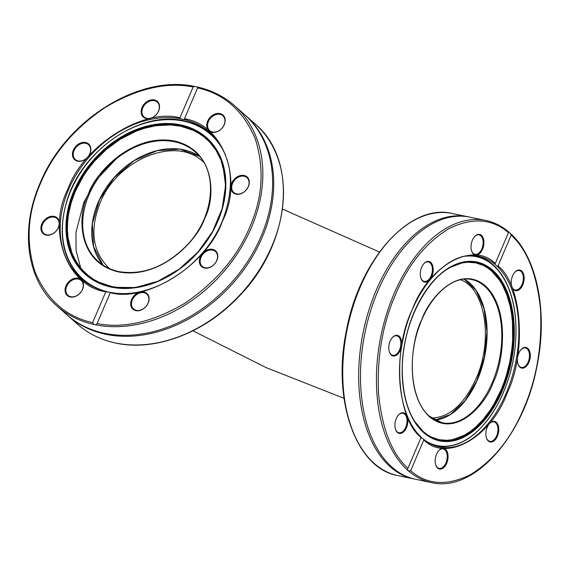 <?xml version="1.0" encoding="UTF-8"?>
<svg xmlns="http://www.w3.org/2000/svg" width="569" height="569" viewBox="0 0 569 569"><rect width="100%" height="100%" fill="white"/><g stroke="black" fill="none" stroke-linecap="round" stroke-linejoin="round"><path stroke-width="0.85" d="M99.369 263.12L98.231 261.413A73.109 55.798 131.6 0 1 104.924 169.733A73.109 55.798 131.6 0 1 195.153 151.937M460.406 279.77C485.222 287.964 493.536 340.077 476.153 378.456C464.34 404.218 449.503 417.411 431.643 418.037M203.062 161.781C176.326 135.315 116.979 159.185 99.952 203.247C89.582 230.225 92.562 251.818 108.907 268.035L109.639 268.675M78.309 279.066A9.943 7.589 131.6 0 1 81.139 280.46A9.943 7.589 131.6 0 1 80.222 292.928A9.943 7.589 131.6 0 1 67.953 295.339A9.943 7.589 131.6 0 1 67.64 284.493A9.943 7.589 131.6 0 1 78.309 279.066M85.713 143.274A9.943 7.589 131.6 0 1 88.536 144.668A9.943 7.589 131.6 0 1 87.626 157.144A9.943 7.589 131.6 0 1 75.35 159.548A9.943 7.589 131.6 0 1 75.037 148.708A9.943 7.589 131.6 0 1 85.713 143.274M220.018 114.326A9.943 7.589 131.6 0 1 222.849 115.72A9.943 7.589 131.6 0 1 221.931 128.189A9.943 7.589 131.6 0 1 209.662 130.6A9.943 7.589 131.6 0 1 209.349 119.753A9.943 7.589 131.6 0 1 220.018 114.326M212.621 250.118A9.943 7.589 131.6 0 1 215.445 251.505A9.943 7.589 131.6 0 1 214.527 263.98A9.943 7.589 131.6 0 1 202.258 266.384A9.943 7.589 131.6 0 1 201.945 255.545A9.943 7.589 131.6 0 1 212.621 250.118M143.929 292.715A9.943 7.589 131.6 0 1 146.759 294.109A9.943 7.589 131.6 0 1 145.842 306.577A9.943 7.589 131.6 0 1 133.573 308.988A9.943 7.589 131.6 0 1 133.26 298.142A9.943 7.589 131.6 0 1 143.929 292.715M244.137 176.226A9.943 7.589 131.6 0 1 246.96 177.62A9.943 7.589 131.6 0 1 246.05 190.089A9.943 7.589 131.6 0 1 233.774 192.493A9.943 7.589 131.6 0 1 233.461 181.653A9.943 7.589 131.6 0 1 244.137 176.226M154.398 100.677A9.943 7.589 131.6 0 1 157.229 102.071A9.943 7.589 131.6 0 1 156.311 114.54A9.943 7.589 131.6 0 1 144.042 116.951A9.943 7.589 131.6 0 1 143.729 106.104A9.943 7.589 131.6 0 1 154.398 100.677M54.197 217.166A9.943 7.589 131.6 0 1 57.021 218.56A9.943 7.589 131.6 0 1 56.103 231.035A9.943 7.589 131.6 0 1 43.834 233.439A9.943 7.589 131.6 0 1 43.521 222.6A9.943 7.589 131.6 0 1 54.197 217.166M244.777 114.774A133.836 102.15 131.6 0 1 245.331 115.265A133.836 102.15 131.6 0 1 233.006 283.177A133.836 102.15 131.6 0 1 67.789 315.575A133.836 102.15 131.6 0 1 67.234 315.084M78.252 278.291A10.527 8.037 131.6 0 1 79.461 293.817A10.527 8.037 131.6 0 1 65.065 290.83A10.527 8.037 131.6 0 1 78.252 278.291M85.649 142.499A10.527 8.037 131.6 0 1 86.858 158.033A10.527 8.037 131.6 0 1 72.469 155.038A10.527 8.037 131.6 0 1 85.649 142.499M219.961 113.551A10.527 8.037 131.6 0 1 221.17 129.078A10.527 8.037 131.6 0 1 206.775 126.083A10.527 8.037 131.6 0 1 219.961 113.551M212.557 249.336A10.527 8.037 131.6 0 1 213.766 264.87A10.527 8.037 131.6 0 1 199.378 261.875A10.527 8.037 131.6 0 1 212.557 249.336M143.872 291.94A10.527 8.037 131.6 0 1 145.081 307.466A10.527 8.037 131.6 0 1 130.692 304.472A10.527 8.037 131.6 0 1 143.872 291.94M244.073 175.451A10.527 8.037 131.6 0 1 245.282 190.978A10.527 8.037 131.6 0 1 230.893 187.983A10.527 8.037 131.6 0 1 244.073 175.451M154.341 99.902A10.527 8.037 131.6 0 1 155.55 115.436A10.527 8.037 131.6 0 1 141.155 112.442A10.527 8.037 131.6 0 1 154.341 99.902M54.133 216.391A10.527 8.037 131.6 0 1 55.342 231.924A10.527 8.037 131.6 0 1 40.954 228.93A10.527 8.037 131.6 0 1 54.133 216.391M93.963 324.479A133.836 102.15 131.6 0 1 56.907 305.937L66.673 314.593A133.836 102.15 -48.4 0 0 231.889 282.188A133.836 102.15 -48.4 0 0 244.222 114.277L234.456 105.628A133.836 102.15 131.6 0 1 239.008 251.078A133.836 102.15 131.6 0 1 95.969 324.892L93.963 324.479L92.619 322.644L105.784 291.783C67.035 286.207 46.622 231.014 67.846 189.207C82.839 146.105 143.168 107.705 179.975 117.84L193.14 86.972C166.546 81.758 137.321 88.522 105.478 107.271C74.532 128.217 52.853 153.63 40.442 183.51C27.419 213.254 25.655 242.807 35.15 272.167C47.113 300.027 66.267 316.855 92.619 322.644M110.251 292.715L97.086 323.576C123.686 328.79 152.905 322.026 184.747 303.277C215.694 282.331 237.38 256.918 249.784 227.045C262.807 197.294 264.571 167.741 255.083 138.381C243.119 110.528 223.958 93.7 197.607 87.903L184.441 118.765C223.19 124.348 243.61 179.534 222.387 221.348C207.386 264.45 147.058 302.843 110.251 292.715L110.315 292.359L110.251 292.715L110.315 292.359L105.784 291.783M193.14 86.972L194.598 86.445L197.756 87.1C211.874 90.329 224.108 96.502 234.456 105.628A133.836 102.15 131.6 0 0 197.863 87.185M106.247 291.499A97.342 74.29 131.6 0 1 80.834 278.376C88.074 284.763 96.616 289.144 106.474 291.527L106.73 291.62M110.379 292.338C151.809 301.022 206.583 264.976 223.624 217.678C236.007 182.101 231.448 153.772 209.968 132.684A97.342 74.29 131.6 0 0 184.072 119.44L184.441 118.765L184.072 119.44L182.685 119.398L180.487 118.693L179.975 117.84M95.969 324.892L97.007 323.754M197.4 87.085L197.607 87.903L197.4 87.085M222.28 208.09L224.911 194.598L225.438 182.699L224.798 174.946L221.014 160.195L216.085 150.394L209.598 142.03L204.477 137.307L199.015 133.438L193.047 130.258L180.657 126.218L170.593 124.945L155.849 125.728L144.049 128.395L136.091 131.19L120.251 139.241L106.403 149.384L94.276 161.404L87.42 170.039L83.174 176.354L75.186 191.632L71.182 202.742L68.508 214.378L67.611 221.96L67.434 230.196L68.081 237.949L71.858 252.7L74.952 259.379L78.806 265.488L83.28 270.865L88.394 275.588L93.864 279.457L99.049 282.281L112.214 286.676L122.285 287.95L133.238 287.644L140.849 286.499L148.829 284.5L157.2 281.534M514.518 272.594A9.943 5.882 -78.3 0 1 519.255 270.517A9.943 5.882 -78.3 0 1 522.989 281.442A9.943 5.882 -78.3 0 1 515.208 289.977A9.943 5.882 -78.3 0 1 513.466 289.08A9.943 5.882 -78.3 0 1 511.695 286.179M489.148 423.933A9.943 5.882 -78.3 0 1 493.885 421.857A9.943 5.882 -78.3 0 1 497.626 432.789A9.943 5.882 -78.3 0 1 489.838 441.324A9.943 5.882 -78.3 0 1 488.095 440.42A9.943 5.882 -78.3 0 1 486.324 437.525M398.215 415.342A9.943 5.882 -78.3 0 1 402.952 413.258A9.943 5.882 -78.3 0 1 406.693 424.19A9.943 5.882 -78.3 0 1 398.905 432.725A9.943 5.882 -78.3 0 1 397.162 431.821A9.943 5.882 -78.3 0 1 395.391 428.926M423.585 263.995A9.943 5.882 -78.3 0 1 428.322 261.918A9.943 5.882 -78.3 0 1 432.056 272.85A9.943 5.882 -78.3 0 1 424.275 281.378A9.943 5.882 -78.3 0 1 422.532 280.481A9.943 5.882 -78.3 0 1 420.761 277.587M474.304 236.953A9.943 5.882 -78.3 0 1 479.041 234.869A9.943 5.882 -78.3 0 1 482.782 245.801A9.943 5.882 -78.3 0 1 474.994 254.336A9.943 5.882 -78.3 0 1 473.252 253.433A9.943 5.882 -78.3 0 1 471.481 250.538M392.069 337.886A9.943 5.882 -78.3 0 1 396.806 335.81A9.943 5.882 -78.3 0 1 400.54 346.734A9.943 5.882 -78.3 0 1 392.759 355.269A9.943 5.882 -78.3 0 1 391.01 354.373A9.943 5.882 -78.3 0 1 389.239 351.478M438.429 450.982A9.943 5.882 -78.3 0 1 443.166 448.898A9.943 5.882 -78.3 0 1 446.907 459.83A9.943 5.882 -78.3 0 1 439.119 468.365A9.943 5.882 -78.3 0 1 437.376 467.469A9.943 5.882 -78.3 0 1 435.605 464.567M520.671 350.049A9.943 5.882 -78.3 0 1 525.407 347.965A9.943 5.882 -78.3 0 1 529.142 358.897A9.943 5.882 -78.3 0 1 521.353 367.432A9.943 5.882 -78.3 0 1 519.611 366.528A9.943 5.882 -78.3 0 1 517.84 363.634M414.524 479.041A133.836 79.233 -78.3 0 1 413.62 478.863A133.836 79.233 -78.3 0 1 390.149 466.744A133.836 79.233 -78.3 0 1 368.762 310.589A133.836 79.233 -78.3 0 1 468.116 216.796A133.836 79.233 -78.3 0 1 469.02 216.995M513.707 289.699A10.527 6.231 -78.3 0 1 511.759 286.406A10.527 6.231 -78.3 0 1 514.668 272.416A10.527 6.231 -78.3 0 1 522.932 272.594A10.527 6.231 -78.3 0 1 522.186 286.115A10.527 6.231 -78.3 0 1 513.707 289.699M488.337 441.039A10.527 6.231 -78.3 0 1 486.388 437.746A10.527 6.231 -78.3 0 1 489.297 423.756A10.527 6.231 -78.3 0 1 497.569 423.933A10.527 6.231 -78.3 0 1 496.815 437.454A10.527 6.231 -78.3 0 1 488.337 441.039M397.404 432.44A10.527 6.231 -78.3 0 1 395.455 429.147A10.527 6.231 -78.3 0 1 398.364 415.164A10.527 6.231 -78.3 0 1 406.636 415.342A10.527 6.231 -78.3 0 1 405.882 428.855A10.527 6.231 -78.3 0 1 397.404 432.44M422.774 281.1A10.527 6.231 -78.3 0 1 420.825 277.807A10.527 6.231 -78.3 0 1 423.734 263.817A10.527 6.231 -78.3 0 1 431.999 263.995A10.527 6.231 -78.3 0 1 431.252 277.516A10.527 6.231 -78.3 0 1 422.774 281.1M473.493 254.059A10.527 6.231 -78.3 0 1 471.545 250.765A10.527 6.231 -78.3 0 1 474.454 236.775A10.527 6.231 -78.3 0 1 482.725 236.953A10.527 6.231 -78.3 0 1 481.971 250.474A10.527 6.231 -78.3 0 1 473.493 254.059M391.252 354.992A10.527 6.231 -78.3 0 1 389.31 351.699A10.527 6.231 -78.3 0 1 392.219 337.709A10.527 6.231 -78.3 0 1 400.484 337.886A10.527 6.231 -78.3 0 1 399.73 351.407A10.527 6.231 -78.3 0 1 391.252 354.992M437.618 468.088A10.527 6.231 -78.3 0 1 435.669 464.795A10.527 6.231 -78.3 0 1 438.578 450.804A10.527 6.231 -78.3 0 1 446.85 450.982A10.527 6.231 -78.3 0 1 446.096 464.503A10.527 6.231 -78.3 0 1 437.618 468.088M519.853 367.147A10.527 6.231 -78.3 0 1 517.904 363.854A10.527 6.231 -78.3 0 1 520.82 349.864A10.527 6.231 -78.3 0 1 529.085 350.042A10.527 6.231 -78.3 0 1 528.331 363.563A10.527 6.231 -78.3 0 1 519.853 367.147M407.71 470.392L407.283 469.88A133.836 79.233 -78.3 0 1 386.7 313.675A133.836 79.233 -78.3 0 1 485.862 220.488L469.93 217.173A133.836 79.233 101.7 0 0 370.575 310.966A133.836 79.233 101.7 0 0 391.963 467.121A133.836 79.233 101.7 0 0 415.434 479.24L431.366 482.555A133.836 79.233 -78.3 0 1 408.514 470.968L407.297 469.468M511.175 235.089L498.01 265.958C522.136 284.201 526.915 352.922 506.901 393.684C490.698 437.831 445.996 462.697 423.82 439.901L410.654 470.762C426.999 484.852 446.857 486.196 470.214 474.788C493.337 460.62 511.161 438.55 523.686 408.57C536.595 378.926 542.214 346.03 540.55 309.899C537.065 274.699 527.278 249.763 511.175 235.089L510.713 233.724C537.364 257.565 548.167 313.199 536.873 366.721C523.658 437.177 473.337 493.053 431.366 482.555M495.272 263.532L508.437 232.664C492.093 218.574 472.234 217.23 448.877 228.638C425.754 242.807 407.93 264.884 395.405 294.863C382.496 324.508 376.877 357.396 378.541 393.535C382.019 428.734 391.813 453.671 407.916 468.337L421.081 437.476C396.956 419.232 392.176 350.511 412.191 309.742C428.393 265.595 473.095 240.73 495.272 263.532L494.859 264.187L497.057 266.128A97.342 57.625 -78.3 0 1 511.182 379.779A97.342 57.625 -78.3 0 1 439.261 446.921A97.342 57.625 -78.3 0 1 423.763 439.432M508.722 232.074L508.437 232.664L508.722 232.074L510.713 233.724M498.01 265.958L497.057 266.128M421.103 437.426L423.578 439.225C428.393 443.173 433.621 445.74 439.261 446.921M423.3 439.055L423.82 439.901M494.845 264.215L494.859 264.187A97.342 57.625 -78.3 0 0 478.899 256.313C449.915 248.923 413.933 287.245 403.457 337.332C394.153 377.062 401.721 419.31 421.152 437.077M508.636 231.882L508.636 231.882C501.702 226.021 494.112 222.223 485.862 220.488M410.654 470.762L408.514 470.968M407.283 469.88L407.916 468.337M421.081 437.476L421.103 437.106L421.081 437.476M414.581 421.295L423.165 431.494L427.298 434.695L431.686 437.198L439.076 439.688L447.085 440.306L452.639 439.595L464.062 435.356L469.702 431.885L475.207 427.561L482.932 419.744L489.895 410.626L494.091 403.919L501.047 389.964L503.992 382.475L506.545 374.722L509.753 362.019L511.894 348.726L512.655 339.757L512.456 321.905L511.474 313.398L509.916 305.297L506.63 294.308L502.342 284.856L499.205 279.742L491.609 271.043L487.477 267.835L483.088 265.339L475.698 262.842L467.69 262.231L462.135 262.942L450.712 267.174L446.089 269.948M254.983 123.822A133.836 102.15 131.6 0 1 259.364 269.82A133.836 102.15 131.6 0 1 115.607 342.986A133.836 102.15 131.6 0 1 77.569 324.245M80.834 278.376A97.342 74.29 131.6 0 1 77.164 173.147A97.342 74.29 131.6 0 1 180.487 118.693M184.192 120.877A97.221 74.205 131.6 0 1 211.839 134.504A97.221 74.205 131.6 0 1 212.763 135.337M83.807 280.83A97.221 74.205 131.6 0 1 82.861 280.012L83.643 280.702M105.251 291.221A96.445 73.614 131.6 0 1 71.986 188.097A96.445 73.614 131.6 0 1 183.367 121.09A96.445 73.614 131.6 0 1 225.651 155.38M110.094 292.438A96.445 73.614 131.6 0 1 106.83 291.662M119.59 155.28L96.666 179.598L83.814 202.351L75.933 232.486L76.097 250.452L80.947 268.973M217.97 220.971A91.325 69.703 131.6 0 1 111.304 287.125A91.325 69.703 131.6 0 1 73.856 190.999A91.325 69.703 131.6 0 1 180.522 124.846A91.325 69.703 131.6 0 1 217.97 220.971M180.465 125.244A90.962 69.425 131.6 0 1 222.806 164.398A90.962 69.425 131.6 0 1 217.763 220.985A90.962 69.425 131.6 0 1 113.857 287.309A90.962 69.425 131.6 0 1 73.678 192.436A90.962 69.425 131.6 0 1 180.465 125.244M222.856 164.576A90.741 69.254 -48.4 0 0 94.461 160.38A90.741 69.254 -48.4 0 0 114.042 287.345M204.591 218.539C215.096 199.875 217.024 150.813 174.363 140.97C130.941 132.911 94.12 174.719 88.287 194.356C77.782 213.019 75.848 262.081 118.508 271.925C161.93 279.984 198.752 238.183 204.591 218.539M119.013 271.655A73.109 55.798 131.6 0 1 98.238 261.42C104.027 266.52 110.919 269.919 118.914 271.605C142.648 275.439 165.046 266.932 186.099 246.1C214.513 217.45 218.852 171.418 195.217 151.987M199.434 156.304A73.109 55.798 -48.4 0 0 113.985 177.684A73.109 55.798 -48.4 0 0 103.017 265.083L93.586 246.541L92.342 223.773L99.475 199.783L114.07 177.756L134.177 160.629L157.144 150.664L179.896 149.163L199.442 156.304M397.617 475.535A133.836 79.233 -78.3 0 1 374.217 463.429A133.836 79.233 -78.3 0 1 352.83 307.267A133.836 79.233 -78.3 0 1 452.191 213.489L468.116 216.796M465.015 256.27A96.445 57.099 -78.3 0 1 493.316 265.446A96.445 57.099 -78.3 0 1 505.656 386.877A96.445 57.099 -78.3 0 1 426.508 441.423M421.992 438.315A96.445 57.099 -78.3 0 1 421.416 437.853M502.399 390.583A91.325 54.062 -78.3 0 1 423.635 432.582A91.325 54.062 -78.3 0 1 414.083 312.303A91.325 54.062 -78.3 0 1 492.846 270.303A91.325 54.062 -78.3 0 1 502.399 390.583M492.576 270.602A90.962 53.849 -78.3 0 1 502.086 390.398A90.962 53.849 -78.3 0 1 426.316 434.41A90.962 53.849 -78.3 0 1 405.356 340.603A90.962 53.849 -78.3 0 1 461.857 262.672A90.962 53.849 -78.3 0 1 492.576 270.602M425.968 434.147A90.741 53.721 101.7 0 0 501.509 390.206A90.741 53.721 101.7 0 0 508.594 298.398A90.741 53.721 101.7 0 0 461.615 262.729M493.024 382.852C502.626 364.971 511.311 310.055 485.314 285.787C458.557 263.305 428.485 299.258 421.75 319.678C412.148 337.566 403.464 392.475 429.46 416.743C456.217 439.232 486.282 403.272 493.024 382.852M471.843 279.599A73.109 43.28 -78.3 0 1 499.29 360.021A73.109 43.28 -78.3 0 1 442.028 422.746A73.109 43.28 -78.3 0 1 429.218 416.124M483.38 305.845C491.701 334.736 484.063 364.466 477.405 379.566M434.929 420.128A73.109 43.28 101.7 0 0 484.575 356.919A73.109 43.28 101.7 0 0 464.247 279.166L476.168 290.503L484.07 308.803L486.929 331.855L484.39 356.884L476.744 380.846L464.93 400.846L450.385 414.481L434.908 420.114M344.01 398.307L266.271 367.674L192.948 330.781M379.459 252.024L282.501 209.1M245.331 115.265L255.097 123.921C298.789 159.989 290.674 244.272 238.824 296.534C204.776 332.915 155.102 351.77 115.813 343.093C101.047 339.985 88.295 333.697 77.548 324.23L67.789 315.575M194.598 86.445C138.744 74.162 65.044 120.671 39.773 183.922C19.759 229.904 26.7 279.969 56.907 305.937M82.861 280.012C62.341 260.076 57.113 233.318 67.192 199.733C82.398 149.675 140.621 110.201 183.986 120.77C194.733 123.032 204.015 127.612 211.839 134.504L212.614 135.194M222.806 164.398L225.601 185.7L222.13 208.624L212.664 231.348L197.941 252.088L179.114 269.201L157.684 281.335L135.344 287.53L113.857 287.309M413.62 478.863L397.681 475.549C355.746 468.5 331.784 399.488 346.436 330.518C359.338 259.556 409.957 202.898 452.184 213.482M366.059 327.73L364.459 335.312M436.096 446.139C459.197 449.354 479.631 435.626 497.413 404.964C512.008 377.197 517.989 347.759 515.372 316.641C514.333 306.577 512.235 297.423 509.077 289.166C505.101 278.86 499.767 270.716 493.074 264.741C487.818 260.097 482.021 257.103 475.691 255.773M426.167 434.296C410.882 421.921 402.916 400.925 402.269 371.294C401.117 322.388 430.697 268.625 461.857 262.672M471.808 279.592C453.009 275.033 429.773 295.56 419.182 326.613C406.799 360.156 411.607 401.479 429.382 416.209L442.035 422.746"/></g></svg>
